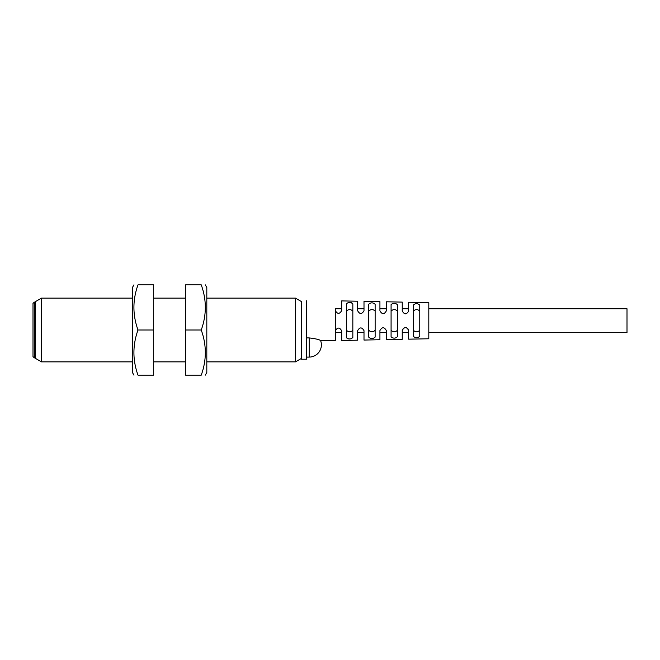 <?xml version="1.0" encoding="UTF-8"?>
<svg xmlns="http://www.w3.org/2000/svg" width="660" height="660" viewBox="0 0 660 660"><rect width="100%" height="100%" fill="white"/><g stroke="black" fill="none" stroke-linecap="round" stroke-linejoin="round"><path stroke-width="0.99" d="M33 356.565L33 303.435L34.328 302.107L34.328 357.893L33 356.565M428.81 332.656L627 332.656L627 308.748L428.81 308.748M419.768 311.149C417.64 309.045 415.519 309.045 413.391 311.149M413.391 330.256C415.519 332.359 417.64 332.359 419.768 330.256M397.46 311.149C395.332 309.045 393.203 309.045 391.083 311.149M391.083 330.256C393.203 332.359 395.332 332.359 397.46 330.256M375.144 311.149C373.024 309.045 370.895 309.045 368.775 311.149M368.775 330.256C370.895 332.359 373.024 332.359 375.144 330.256M346.459 330.256C348.587 332.359 350.716 332.359 352.836 330.256M352.836 311.149C350.716 309.045 348.587 309.045 346.459 311.149M306.611 300.778L306.611 359.221L301.298 359.221L301.298 358.504L295.457 361.878L206.811 361.878M206.811 298.122L295.457 298.122L301.298 301.496L301.298 359.221M341.682 308.748L335.305 308.748L335.305 340.626L320.62 340.626C319.646 339.636 315.826 338.728 309.169 337.912L309.169 357.093A12.218 12.218 0 0 0 320.62 340.626M306.611 337.912L309.169 337.912M335.305 310.53C337.433 314.226 339.553 314.242 341.682 310.579L341.682 300.902L357.621 301.224L357.621 310.695C359.716 314.391 361.837 314.408 363.998 310.745L363.998 301.348L379.929 301.67L379.929 310.86C382.09 314.548 384.219 314.564 386.306 310.909L386.306 301.793L402.245 302.107L402.245 311.025C404.407 314.713 406.535 314.729 408.623 311.075L408.623 302.239L428.81 302.635L428.81 338.77L408.623 339.166L408.623 330.338C406.535 326.675 404.407 326.692 402.245 330.379L402.245 339.298L386.306 339.611L386.306 330.503C384.219 326.84 382.09 326.857 379.929 330.545L379.929 339.735L363.998 340.057L363.998 330.668C361.837 326.997 359.716 327.013 357.621 330.709L357.621 340.18L341.682 340.502L341.682 330.833C339.553 327.162 337.433 327.178 335.305 330.875M403.186 328.366L405.438 327.492L406.651 327.707M407.682 328.334L408.623 330.338M352.836 303.905L352.836 337.507C350.749 339.413 348.62 339.454 346.459 337.623L346.459 303.781C348.554 301.95 350.683 301.991 352.836 303.905L351.871 302.825L349.651 302.428M375.144 304.318L375.144 337.087C373.057 339.001 370.928 339.042 368.775 337.202L368.775 304.202C370.862 302.363 372.991 302.404 375.144 304.318C372.991 302.404 370.862 302.363 368.775 304.202M368.775 337.202C370.928 339.042 373.057 339.001 375.144 337.087M397.46 304.738L397.46 336.666C395.365 338.588 393.245 338.629 391.083 336.79L391.083 304.615C393.178 302.775 395.299 302.808 397.46 304.738C395.299 302.808 393.178 302.775 391.083 304.615M391.083 336.79C393.245 338.629 395.365 338.588 397.46 336.666M419.768 305.159L419.768 336.245C417.673 338.184 415.552 338.225 413.391 336.369L413.391 305.036C415.486 303.179 417.607 303.221 419.768 305.159C417.607 303.221 415.486 303.179 413.391 305.036M413.391 336.369C415.552 338.225 417.673 338.184 419.768 336.245M351.17 338.803L349.123 338.968M349.033 338.959L347.399 338.654L346.459 337.623M137.998 375.161C132.561 375.161 132.561 375.161 137.998 375.161C132.561 375.161 132.561 375.161 137.998 375.161L153.681 375.161L153.681 284.839L137.998 284.839C132.561 299.896 132.561 314.944 137.998 330C132.561 345.056 132.561 360.104 137.998 375.161M137.998 330L153.681 330M137.998 284.839C132.561 284.839 132.561 284.839 137.998 284.839C132.561 284.839 132.561 284.839 137.998 284.839M133.963 375.161L132.429 372.504L132.429 287.496L133.963 284.839M201.242 284.839C206.679 284.839 206.679 284.839 201.242 284.839C206.679 284.839 206.679 284.839 201.242 284.839L185.559 284.839L185.559 375.161L201.242 375.161C206.679 360.104 206.679 345.056 201.242 330C206.679 314.944 206.679 299.896 201.242 284.839M201.242 330L185.559 330M201.242 375.161C206.679 375.161 206.679 375.161 201.242 375.161C206.679 375.161 206.679 375.161 201.242 375.161M205.276 284.839L206.811 287.496L206.811 372.504L205.276 375.161M41.497 361.878L41.497 298.122L35.656 301.496L35.656 358.504L41.497 361.878L132.429 361.878M295.457 298.122L295.457 361.878M185.559 361.878L153.681 361.878M35.656 302.107L34.328 302.107M35.656 357.893L34.328 357.893M402.245 332.656L408.623 332.656M379.929 332.656L386.306 332.656M357.621 308.748L363.998 308.748M402.245 308.748L408.623 308.748M379.929 308.748L386.306 308.748M335.305 332.656L341.682 332.656M357.621 332.656L363.998 332.656M306.611 357.093L309.169 357.093M41.497 298.122L132.429 298.122M153.681 298.122L185.559 298.122"/></g></svg>
